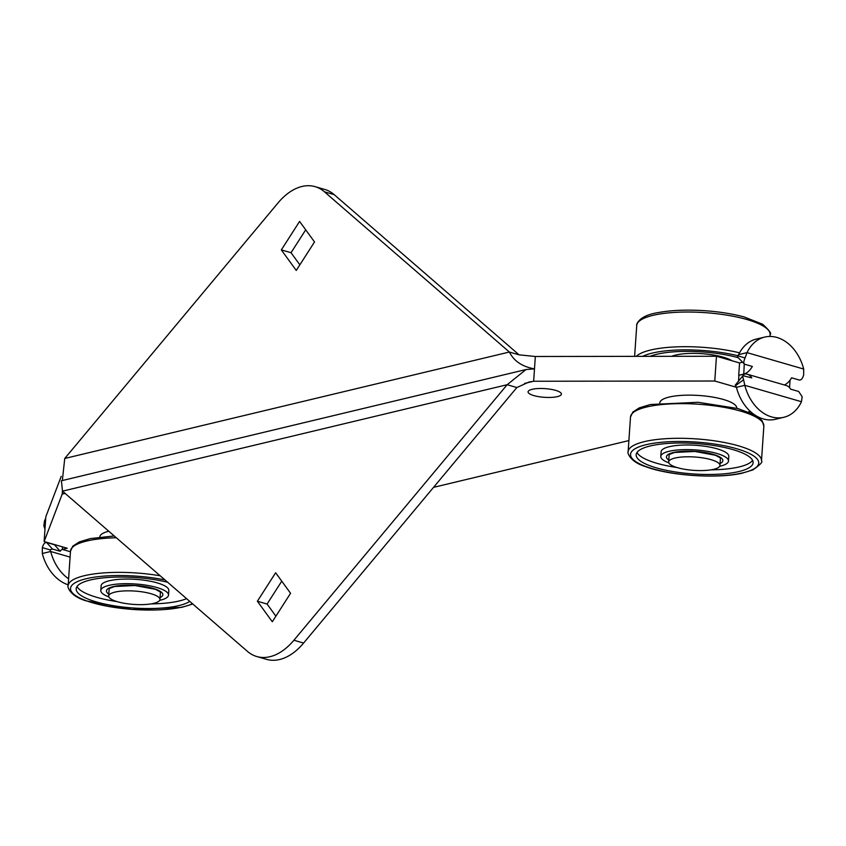 <?xml version="1.0" encoding="UTF-8"?>
<svg xmlns="http://www.w3.org/2000/svg" width="846" height="846" viewBox="0 0 846 846"><rect width="100%" height="100%" fill="white"/><g stroke="black" fill="none" stroke-linecap="round" stroke-linejoin="round"><path stroke-width="1.27" d="M742.555 362.225L739.563 362.945L716.467 356.251L535.328 356.494L519.084 354.844L334.17 194.633A61.695 38.123 -73.9 0 0 324.79 189.462L315.082 186.649A61.695 38.123 -73.9 0 0 278.006 202.945L64.751 458.469L62.34 480.528M61.219 476.361L45.811 516.8L44.129 541.556L62.192 494.117L62.414 490.934M518.714 354.738L509.377 352.031L324.462 191.831A61.695 38.123 -73.9 0 0 315.082 186.649M516.853 387.531L507.156 384.719L526.022 369.533L61.377 480.761L62.519 491.156L247.434 651.367A61.695 38.123 -73.9 0 0 256.814 656.538L266.522 659.351A61.695 38.123 -73.9 0 0 303.598 643.055L516.853 387.531L529.014 382.032L533.646 381.25L534.492 368.877C522.299 366.72 513.934 361.105 509.377 352.031L64.751 458.469M524.531 383.439L533.646 381.25L714.775 381.017L716.467 356.251M535.328 356.494L534.492 368.877L526.022 369.533M739.563 362.945L738.717 375.317L743.771 374.218A16.962 10.48 106.1 0 1 747.378 374.26A16.962 10.48 106.1 0 1 751.777 377.898L742.989 375.698L735.28 385.11L736.422 387.331A41.126 30.509 76.5 0 0 775.433 419.299L783.819 417.29A41.126 30.509 76.5 0 0 801.469 401.723L802.167 396.711L798.645 391.465L790.608 389.139A16.962 10.48 -73.9 0 0 786.209 385.501L747.378 374.26M714.775 381.017L736.39 387.267M738.495 381.409L738.907 375.381M784.379 384.972A16.962 10.48 -73.9 0 0 791.581 377.802L799.417 380.076C801.31 380.097 802.717 378.374 803.647 374.905L803.7 369.046A41.126 30.509 76.5 0 0 764.689 337.078L756.303 339.077A41.126 30.509 76.5 0 0 738.653 354.643L747.039 352.645L745.083 357.953C743.602 361.263 743.412 363.336 744.512 364.182L752.358 366.455A16.962 10.48 106.1 0 1 743.581 374.154L738.717 375.317M738.653 354.643L737.458 355.722L737.575 357.033L744.512 364.182M789.54 387.669L790.058 380.14M750.391 411.505L748.393 411.981M628.885 440.586L433.543 487.349M68.611 578.823A41.126 30.509 -103.5 0 1 50.686 551.486L49.977 549.858L52.389 549.012L60.235 551.275A4.114 2.538 106.1 0 1 62.361 549.414L67.225 548.25L44.129 541.556M533.837 395.579A16.709 4.357 3.9 0 1 528.063 391.835A16.709 4.357 3.9 0 1 545.025 388.631A16.709 4.357 3.9 0 1 561.406 394.109A16.709 4.357 3.9 0 1 551.539 397.387A16.709 4.357 3.9 0 1 533.837 395.579M305.713 229.826L291.035 252.711L299.854 264.84M108.764 531.225A38.556 10.046 -176.1 0 0 99.807 536.935L99.796 537.051M736.729 408.237L736.739 408.121A38.556 10.046 -176.1 0 0 715.187 397.535A38.556 10.046 -176.1 0 0 659.806 402.876L659.795 402.992M45.557 520.565L44.531 520.808A41.126 30.509 -103.5 0 1 45.695 518.535M44.975 529.12L43.833 525.831L44.531 520.808M65.131 493.408L62.192 494.117L64.846 493.165M296.259 270.445L314.522 241.956L299.6 221.419L281.327 249.908L296.259 270.445M291.035 252.711L281.327 249.908M256.814 656.538A61.695 38.123 -73.9 0 0 293.9 640.242L507.156 384.719L62.519 491.156M764.689 337.078A41.126 30.509 76.5 0 0 747.039 352.645L803.7 369.046M70.091 557.112L50.686 551.486L42.3 553.495L42.353 547.637C43.283 544.168 44.69 542.445 46.583 542.466L54.419 544.739A16.962 10.48 106.1 0 1 54.514 544.57M60.235 551.275L54.419 544.739M731.959 360.745A33.935 8.841 -176.1 0 0 677.36 354.685A33.935 8.841 -176.1 0 0 671.587 356.314M275.648 572.753L257.374 601.231L272.306 621.768L290.569 593.289L275.648 572.753M281.76 581.16L267.082 604.044L275.902 616.174M736.422 387.331L744.808 385.321A41.126 30.509 76.5 0 0 783.819 417.29M743.74 375.571C742.598 375.37 742.545 376.766 743.592 379.759L744.808 385.321L801.469 401.723M68.198 584.829A41.126 30.509 -103.5 0 1 42.3 553.495M267.082 604.044L257.374 601.231M738.294 357.731A58.607 15.27 -176.1 0 0 659.7 353.639A58.607 15.27 -176.1 0 0 650.014 356.346M167.677 582.26A58.607 15.27 -176.1 0 0 107.833 577.49A58.607 15.27 -176.1 0 0 76.172 588.805A58.607 15.27 -176.1 0 0 90.86 600.152A58.607 15.27 -176.1 0 0 189.768 601.4M650.849 466.093A58.607 15.27 -176.1 0 0 714.881 474.373A58.607 15.27 -176.1 0 0 753.109 462.72A58.607 15.27 -176.1 0 0 695.676 443.505A58.607 15.27 -176.1 0 0 636.171 454.746A58.607 15.27 -176.1 0 0 650.849 466.093M77.007 586.532A58.607 15.27 -176.1 0 0 91.178 595.521A58.607 15.27 -176.1 0 0 116.896 601.569M151.043 603.896A58.607 15.27 -176.1 0 0 186.575 598.63M637.006 452.483A58.607 15.27 -176.1 0 0 651.166 461.461A58.607 15.27 -176.1 0 0 676.895 467.51M711.031 469.837A58.607 15.27 -176.1 0 0 752.591 460.361M159.683 600.343A33.935 8.841 -176.1 0 0 168.502 595.098L168.819 590.466A33.935 8.841 -176.1 0 0 135.561 579.341A33.935 8.841 -176.1 0 0 101.108 585.855L100.79 590.487A33.935 8.841 -176.1 0 0 108.827 596.874M719.671 466.294A33.935 8.841 -176.1 0 0 728.491 461.038L728.808 456.406A33.935 8.841 -176.1 0 0 695.56 445.282A33.935 8.841 -176.1 0 0 661.107 451.796L660.789 456.428A33.935 8.841 -176.1 0 0 668.816 462.825M168.502 595.098A33.935 8.841 -176.1 0 0 135.254 583.973A33.935 8.841 -176.1 0 0 100.79 590.487M728.491 461.038A33.935 8.841 -176.1 0 0 695.243 449.913A33.935 8.841 -176.1 0 0 660.789 456.428M124.119 590.942A25.708 6.694 -176.1 0 0 108.669 595.996A25.708 6.694 -176.1 0 0 133.858 604.425A25.708 6.694 -176.1 0 0 159.957 599.497A25.708 6.694 -176.1 0 0 124.119 590.942M684.107 456.882A25.708 6.694 -176.1 0 0 668.657 461.937A25.708 6.694 -176.1 0 0 693.847 470.365A25.708 6.694 -176.1 0 0 719.946 465.437A25.708 6.694 -176.1 0 0 684.107 456.882M744.269 364.066L743.676 375.55M70.451 551.751L62.361 549.414L62.53 546.886M737.458 355.722L745.083 357.953M45.272 524.774L43.833 525.831M334.17 194.633L324.462 191.831M303.598 643.055L293.9 640.242M52.389 549.012L46.583 542.466M49.977 549.858L42.353 547.637M735.407 385.776L743.592 379.759M737.511 355.68A64.264 16.74 -176.1 0 0 655.735 352.338A64.264 16.74 -176.1 0 0 642.738 356.346M739.552 352.845A66.834 17.406 -176.1 0 0 654.095 349.271A66.834 17.406 -176.1 0 0 636.298 356.356M769.966 336.444L770.103 334.519A66.834 17.406 -176.1 0 0 729.612 315.6A66.834 17.406 -176.1 0 0 656.454 314.606A66.834 17.406 -176.1 0 0 636.742 325.435L634.627 356.367M116.304 537.749A66.834 17.406 -176.1 0 0 70.504 551.106L68.135 585.77C67.215 585.083 68.24 595.51 85.932 600.808L132.198 609.49L181.731 607.365L192.782 604.012M757.699 416.697L762.204 420.885L763.853 426.141A66.834 17.406 -176.1 0 0 698.352 404.219A66.834 17.406 -176.1 0 0 630.492 417.046L628.134 451.711C627.203 451.024 628.24 461.461 645.921 466.749C668.53 475.367 715.6 479.048 741.72 473.305L752.803 469.932C760.216 464.792 763.103 461.747 761.485 460.806A66.834 17.406 -176.1 0 0 695.994 438.884A66.834 17.406 -176.1 0 0 628.134 451.711M160.211 575.798A66.834 17.406 -176.1 0 0 68.135 585.77M165.002 579.944A64.264 16.74 -176.1 0 0 84.367 579.182A64.264 16.74 -176.1 0 0 86.63 600.861A64.264 16.74 -176.1 0 0 192.454 603.727M646.63 466.802A64.264 16.74 -176.1 0 0 755.457 467.912A64.264 16.74 -176.1 0 0 681.844 441.485A64.264 16.74 -176.1 0 0 646.63 466.802M160.084 597.604A28.278 7.371 -176.1 0 0 135.149 585.443A28.278 7.371 -176.1 0 0 108.796 594.104M720.073 463.545A28.278 7.371 -176.1 0 0 695.137 451.383A28.278 7.371 -176.1 0 0 668.784 460.044M114.231 535.952L90.395 538.574L79.217 541.958L72.809 546.156L70.504 551.106M754.526 414.783L737.744 408.512L698.066 402.294L650.384 404.515L639.216 407.899L632.808 412.097L630.492 417.046M636.742 325.435C636.171 325.932 637.027 315.97 657.765 312.671C670.836 310.218 686.349 309.551 704.316 310.683C719.068 311.698 732.287 313.771 743.983 316.901L762.627 324.24C769.395 330.426 771.88 333.853 770.103 334.519M763.853 426.141L761.485 460.806M160.465 592.063L155.463 589.324L134.969 585.517L114.612 586.511L109.166 588.562M720.454 458.003L715.462 455.264L694.957 451.457L674.6 452.451L669.165 454.514M109.166 588.71L108.669 595.996M160.454 592.211L159.957 599.497M669.154 454.651L668.657 461.937M720.443 458.151L719.946 465.437"/></g></svg>
